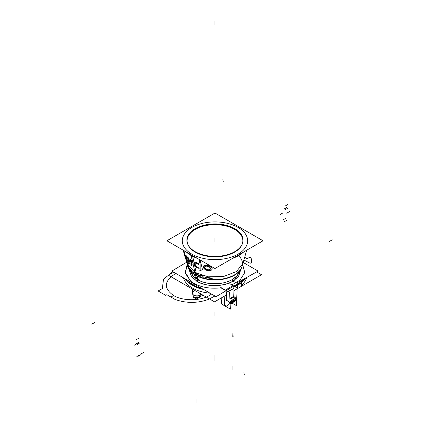 <?xml version="1.0" encoding="UTF-8"?>
<svg xmlns="http://www.w3.org/2000/svg" width="424" height="424" viewBox="0 0 424 424"><rect width="100%" height="100%" fill="white"/><g stroke="black" fill="none" stroke-linecap="round" stroke-linejoin="round"><path stroke-width="0.64" d="M193.975 251.146A27.984 16.16 0 0 0 221.376 256.186A27.984 16.16 0 0 0 242.009 244.622M187.7 244.081A27.862 16.086 180 0 1 201.702 226.628A27.862 16.086 180 0 1 234.668 229.4A27.862 16.086 180 0 1 242.237 244.081A27.862 16.086 0 0 0 228.239 226.628A27.862 16.086 0 0 0 195.268 229.4A27.862 16.086 180 0 1 234.668 229.4A27.862 16.086 180 0 1 234.668 252.148A27.862 16.086 180 0 1 195.268 252.148A27.862 16.086 180 0 1 195.268 229.4A27.862 16.086 0 0 0 187.339 242.841M242.146 244.314A27.862 16.086 180 0 1 222.717 256.223A27.862 16.086 180 0 1 195.268 252.148A27.862 16.086 180 0 1 187.79 244.314M235.961 229.776A27.984 16.16 0 0 0 201.76 226.215A27.984 16.16 0 0 0 187.927 244.622A27.984 16.16 0 0 0 196.46 252.582M214.968 268.53L166.897 240.774L214.968 213.018L263.039 240.774L214.968 268.53M238.081 227.428A32.685 18.868 0 0 0 191.855 227.428A32.685 18.868 0 0 0 191.855 254.119A32.685 18.868 0 0 0 238.081 254.119A32.685 18.868 0 0 0 238.081 227.428A32.685 18.868 0 0 0 191.855 227.428A32.685 18.868 0 0 0 191.855 254.119A32.685 18.868 0 0 0 238.081 254.119A32.685 18.868 0 0 0 238.081 227.428A32.685 18.868 0 0 0 191.855 227.428A32.685 18.868 0 0 0 191.855 254.119A32.685 18.868 0 0 0 238.081 254.119A32.685 18.868 0 0 0 238.081 227.428A32.685 18.868 0 0 0 191.855 227.428A32.685 18.868 0 0 0 191.855 254.119A32.685 18.868 0 0 0 238.081 254.119A32.685 18.868 0 0 0 238.081 227.428A32.685 18.868 0 0 0 191.855 227.428A32.685 18.868 0 0 0 191.855 254.119A32.685 18.868 0 0 0 238.081 254.119A32.685 18.868 0 0 0 238.081 227.428M192.692 256.027A1.018 0.551 -63 0 1 192.777 255.714M191.176 260.368L192.258 260.421L191.155 255.54A33.676 19.44 180 0 0 197.367 258.364A33.676 19.44 180 0 1 191.155 255.54A33.676 19.44 0 0 0 197.367 258.364A33.676 19.44 180 0 1 191.155 255.54A33.676 19.44 180 0 1 186.258 251.951M191.256 254.84A1.018 0.588 120 0 0 191.15 255.195A1.018 0.588 -60 0 1 191.256 254.84A1.018 0.588 120 0 0 191.15 255.195A1.018 0.588 -60 0 1 191.256 254.84A1.018 0.588 -60 0 0 191.15 255.195M196.863 275.982L192.618 255.99A33.798 19.515 180 0 1 187.276 252.54A33.798 19.515 180 0 0 192.618 255.99L196.863 275.982A27.375 15.805 180 0 1 187.959 266.696L185.654 258.645L187.959 266.696A27.375 15.805 180 0 0 196.863 275.982A24.407 13.176 -63 0 0 198.777 280.285M187.323 264.47L187.074 263.606L194.976 272.494L195.135 273.189L193.328 272.054L193.418 272.743L195.162 273.316L195.597 275.245L195.162 273.316L195.713 273.538L195.135 273.189L194.976 272.494L208.322 276.814L223.618 276.49L236.375 271.609L242.862 263.606L241.998 266.638M192.554 261.735L195.522 274.911A27.502 15.879 180 0 1 187.837 266.272A27.502 15.879 0 0 0 195.522 274.911A27.502 15.879 0 0 0 223.379 278.801A27.502 15.879 0 0 0 242.099 266.272A27.502 15.879 180 0 1 223.379 278.801A27.502 15.879 180 0 1 195.522 274.911A27.502 15.879 0 0 0 231.462 276.39A27.502 15.879 0 0 0 239.083 256.059A27.502 15.879 180 0 1 231.462 276.39A27.502 15.879 180 0 1 195.522 274.911L192.554 261.735L195.522 274.911A27.502 15.879 0 0 0 231.462 276.39A27.502 15.879 0 0 0 239.083 256.059M187.334 264.412L187.869 266.198M188.182 266.913L187.609 265.456M187.434 264.857L188.505 267.242L187.276 264.311L185.267 273.098L190.678 281.181C198.432 286.9 208.513 289.115 220.909 287.827L225.139 290.265L220.909 287.827C208.513 289.115 198.432 286.9 190.678 281.181L185.293 273.22L187.101 264.56M189.719 269.314L192.183 271.8L192.136 271.159L189.04 268.074L189.719 269.314M185.288 257.569L184.864 256.202M184.875 256.345L184.668 255.582M183.47 251.278L183.799 252.148M183.486 251.321L183.364 251.045M183.459 251.305L183.841 252.158M183.799 252.073L184.249 253.038M184.196 252.927L184.726 254.098M184.71 255.439L184.7 253.976L184.71 255.439M184.705 254.49L184.456 253.891M184.509 254.024L184.005 252.858M184.043 252.943L183.778 252.359M184.053 253.043L183.804 252.418M184.302 253.907L184.021 252.937M184.573 254.856L184.26 253.769M184.753 255.868L184.53 254.713M184.716 255.736L185.049 256.695M184.838 255.746L185.627 257.214L184.838 255.746M185.012 256.605L185.368 257.304M185.548 258.709L185.542 257.236L185.548 258.709M185.94 258.412L185.643 257.236L185.94 258.412M185.601 258.2L185.256 257.479M185.378 257.463L185.256 257.151M188.007 261.783L187.201 260.659M185.781 255.603L186.221 258.174L187.339 260.665L186.719 259.435L188.071 261.682L187.339 260.665L188.071 261.682L189.168 262.112L188.071 261.682L189.168 262.112L188.071 261.682L186.719 259.435L185.781 255.603L186.777 256.186L187.912 257.686L186.125 255.624L186.777 256.186L186.125 255.624L185.781 255.603L186.125 255.624L185.781 255.603L185.707 256.085L185.781 255.603L186.125 255.624M187.27 260.781L186.587 259.43M186.645 259.567L186.094 258.168M186.141 258.296L185.754 257.008M185.781 257.108L185.595 256.112M185.601 256.181L185.686 255.646M185.664 255.672L186.046 255.693L185.664 255.672M185.998 255.667L186.708 256.281M186.639 256.207L187.488 257.257M187.403 257.14L188.24 258.486M188.033 258.598L188.039 257.617L188.033 258.598M187.827 257.734L188.802 258.301L187.827 257.734M188.786 264.284L188.754 258.216L188.786 264.284L190 263.543L189.024 262.986L190 263.543M190.053 263.452L188.855 258.216L190.053 263.452M189.083 262.149L187.933 261.709M187.821 260.967L188.378 261.407M187.959 260.951L188.452 261.343L188.86 260.898L188.452 261.343L187.959 260.951L188.754 261.295L187.959 260.951L186.979 259.377L187.959 260.951M241.977 266.696A27.375 15.805 180 0 1 217.459 279.866A27.375 15.805 180 0 1 189.21 269.478L183.905 250.595L189.21 269.478A27.375 15.805 180 0 0 217.459 279.866A27.375 15.805 180 0 0 241.977 266.696A27.375 15.805 180 0 1 217.459 279.866A27.375 15.805 180 0 1 189.21 269.478A27.375 15.805 180 0 0 217.459 279.866A27.375 15.805 180 0 0 241.977 266.696L246.694 250.213L241.977 266.696M242.661 252.54A33.798 19.515 180 0 1 234.345 257.341A33.798 19.515 180 0 0 242.661 252.54A33.798 19.515 180 0 1 234.345 257.341A33.798 19.515 180 0 0 242.661 252.54M195.591 257.341A33.798 19.515 180 0 1 187.276 252.54A33.798 19.515 180 0 0 195.591 257.341A33.798 19.515 180 0 1 187.276 252.54A33.798 19.515 180 0 0 195.591 257.341M190.895 270.544L189.427 268.689L191.468 270.798L190.895 270.544M206.085 277.561L205.863 277.317L206.976 277.386L211.046 278.139L208.666 278.144L206.085 277.561M196.386 274.355L200.812 276.363L197.006 274.524L200.398 275.637L196.826 274.185L196.153 274.089L196.386 274.355M201.511 275.446L202.423 276.925L203.504 277.222L202.487 275.738L201.511 275.446M205.969 277.704L210.383 278.425L212.445 278.234L205.396 277.063L204.66 277.164L205.969 277.704M187.286 260.219L187.896 261.052M186.846 259.366L187.36 260.341M186.502 258.486L186.91 259.504M186.624 258.492L187.424 260.23L186.284 257.055L186.624 258.492M186.269 257.67L186.549 258.613M186.184 257.087L186.295 257.776M186.263 256.78L186.184 257.156M186.353 256.727L186.38 257.665L186.602 256.721L187.599 257.771L186.602 256.721M186.523 256.796L186.242 256.806L186.523 256.796M186.973 257.188L186.475 256.774M187.535 257.887L186.899 257.108M188.033 258.682L187.456 257.776M188.102 258.561L187.037 257.082L188.77 260.219L188.102 258.561M188.426 259.525L187.959 258.555M188.68 260.331L188.373 259.393M188.754 260.993L188.654 260.225M188.632 261.37L188.754 260.908M188.325 261.391L188.664 261.338L188.325 261.391M204.596 267.475L205.031 268.36M204.707 267.464L205.804 268.959L206.811 269.526L209.223 269.849L210.564 269.002L210.14 267.544L208.253 266.367L205.894 266.012L205.11 266.267L204.707 267.464L205.804 268.959L206.811 269.526L209.223 269.849L210.564 269.002L210.58 268.286L209.329 266.887L205.894 266.012L204.713 266.765L204.707 267.464L205.11 266.267L205.894 266.012L209.329 266.887L210.58 268.286L210.564 269.002L209.223 269.849L206.811 269.526L205.804 268.959L204.707 267.464L205.804 268.959L206.811 269.526L209.223 269.849L210.564 269.002L210.58 268.286L209.329 266.887L205.894 266.012L205.11 266.267L204.707 267.464M204.956 268.26L205.762 269.06M205.645 268.975L206.785 269.616M206.636 269.553L208.014 269.908M207.855 269.887L209.186 269.892M209.043 269.913L209.848 269.669M209.928 269.627L210.479 269.007M210.437 269.108L210.458 268.291M210.489 268.392L209.997 267.555M210.081 267.65L209.165 266.908M209.286 266.988L208.073 266.399M208.216 266.458L206.838 266.097M206.986 266.118L205.725 266.087M205.863 266.065L205.041 266.309M205.052 266.298L204.601 266.871M204.633 266.786L204.622 267.576M192.104 260.442L192.485 260.733M191.505 260.135L192.533 260.633L192.114 260.331L191.155 255.54L192.258 260.421L192.962 261.025L192.533 260.633L192.962 261.025L192.724 261.608L192.146 261.067L191.473 261.269L192.21 265.032L191.473 261.269L191.5 261.831L191.643 260.946L191.473 261.269L192.146 261.067L191.473 261.269M192.374 260.643L192.92 261.136M192.427 261.815L192.888 261.052L192.427 261.815M192.671 261.719L192.295 261.327M192.39 261.428L191.993 261.104M192.099 261.163L191.537 261.009M191.569 260.993L191.372 261.375L191.569 260.993M191.378 261.29L191.41 261.937M191.394 261.836L191.531 262.525M191.537 265.504L191.516 262.414L191.537 265.504M191.182 264.56L191.531 264.762L191.182 264.56M190.084 265.27L190.116 259.244L190.084 265.27L191.277 264.618M191.531 264.571A30.401 17.554 0 0 1 191.41 264.486A30.401 17.554 0 0 0 191.531 264.571A30.401 17.554 0 0 1 191.41 264.486L190.217 259.244A32.076 18.518 0 0 0 190.975 259.758A32.076 18.518 180 0 1 190.217 259.244L191.41 264.486L190.217 259.244A32.076 18.518 0 0 0 190.975 259.758M190 259.308L190.975 259.875L190 259.308M190.927 260.575L190.927 259.79L190.927 260.575M191.044 260.453L191.431 260.182L191.044 260.453M191.372 260.204L192.067 260.421M195.135 266.267L194.245 264.974M194.33 262.223L196.328 262.403L195.151 262.09L194.33 262.223L195.151 262.09L194.33 262.223L193.901 262.79L194.33 262.223L193.901 262.79L193.916 263.755L193.901 262.79L194.383 264.974L193.916 263.755L195.188 266.15L194.383 264.974L196.286 267.184L195.188 266.15L196.286 267.184L198.57 268.18L197.579 267.92L199.434 268.122L197.579 267.92L195.188 266.15L193.916 263.755L193.901 262.79L194.34 262.223M194.309 265.095L193.8 263.755M193.826 263.871L193.805 262.806M193.779 262.885L194.261 262.26L195.098 262.154M194.998 262.143L196.286 262.483M196.158 262.435L197.293 263.018M198.353 263.654L195.151 262.09L198.353 263.654L198.628 264.83L198.353 263.654L197.33 262.922L198.353 263.654L198.628 264.83M197.16 262.938L198.315 263.76M198.252 263.654L198.262 265.117L198.252 263.654M198.549 264.936L197.441 263.898M195.671 263.012L194.849 263.569L195.671 263.012L196.476 263.214L195.671 263.012L197.605 263.887L196.476 263.214L198.602 264.82L196.476 263.214L195.125 263.14L194.876 264.237L195.708 265.848L197.314 267.067L198.395 267.274L199.132 266.924L198.395 267.274L199.132 266.924L198.395 267.274L197.314 267.067L198.395 267.274L199.132 266.924M197.558 263.993L196.312 263.251M196.439 263.304L195.522 263.076M195.623 263.081L195.051 263.182M195.056 263.182L194.743 263.67M194.759 263.596L194.786 264.353M194.759 264.242L195.109 265.17M195.045 265.053L195.655 265.965M195.565 265.853L196.386 266.659M196.27 266.569L197.271 267.147M197.144 267.094L198.342 267.321M198.236 267.337L199.057 266.95L198.236 267.337M199.386 268.175L198.406 268.233M198.527 268.249L197.414 267.957M197.536 268.01L196.127 267.2M196.238 267.284L195.04 266.15M198.914 270.438L198.973 259.864L198.914 270.438L200.181 269.743M199.105 260.039L200.149 264.444L199.105 260.039M198.92 259.933L199.9 260.49L198.92 259.933M200.186 270.851L200.128 260.209L200.186 270.851L203.138 269.06M200.229 260.251L202.428 269.383L200.229 260.251M206.499 270.284L204.909 269.399M204.082 265.514L206.795 265.238L210.177 266.41L212.148 268.403L212.064 269.42L211.274 270.205L209.949 270.644L206.53 270.194L204.002 268.339L203.435 267.2L203.462 266.198L204.082 265.514L203.462 266.198L203.435 267.2L204.002 268.339L206.53 270.194L209.949 270.644L211.274 270.205L212.064 269.42L212.148 268.403L211.449 267.337L208.576 265.684L206.795 265.238L204.082 265.514L206.795 265.238L208.576 265.684L211.449 267.337L212.148 268.403L212.064 269.42L211.274 270.205L209.949 270.644L206.53 270.194L204.002 268.339L203.435 267.2L203.462 266.198L204.082 265.514L206.795 265.238L208.576 265.684L211.449 267.337L212.148 268.403L212.064 269.42L211.274 270.205L209.949 270.644L206.53 270.194L204.002 268.339L203.435 267.2L203.462 266.198L204.098 265.498M205.025 269.489L203.859 268.344M203.939 268.45L203.319 267.205M203.345 267.316L203.377 266.208M203.34 266.298L204.024 265.541M205.179 265.228L204.045 265.53M205.041 265.244L206.769 265.302M206.621 265.281L208.544 265.769M208.401 265.716L210.14 266.505M210.013 266.431L211.396 267.449M211.3 267.353L212.064 268.519M212.032 268.413L211.942 269.526M211.989 269.436L211.247 270.226M211.226 270.236L209.779 270.713M209.917 270.692L208.078 270.703M208.226 270.719L206.361 270.226M196.609 279.034A24.407 14.946 -56.8 0 1 194.441 274.582M236.38 276.512L232.426 279.485C223.056 284.785 208.163 285.633 197.695 279.729C208.163 285.633 223.056 284.785 232.426 279.485L233.041 281.096C223.342 286.576 207.93 287.456 197.096 281.34A1.018 0.588 120 0 0 197.717 280.55A1.018 0.588 120 0 0 197.695 279.729A1.018 0.588 -60 0 1 197.717 280.55A1.018 0.588 -60 0 1 197.096 281.34L191.489 276.427L189.608 270.803L191.489 276.427L197.096 281.34L191.489 276.427L189.608 270.803L191.489 276.427L197.096 281.34A1.018 0.588 120 0 0 197.717 280.55A1.018 0.588 120 0 0 197.695 279.729L194.208 277.185M195.618 275.303A24.407 14.087 120 0 0 197.658 279.681A24.407 14.087 -60 0 1 195.618 275.303A24.407 14.087 120 0 0 197.658 279.681A24.407 14.087 -60 0 1 195.618 275.303A24.407 14.087 120 0 0 197.611 279.617M232.755 279.262C223.57 285.103 206.451 285.225 197.361 279.506L196.715 281.229C206.144 287.159 223.904 287.037 233.444 280.974L232.755 279.262M237.769 274.89L235.241 277.54L232.214 279.575L232.85 281.313L238.654 276.395L240.461 270.538M240.323 270.809L234.308 280.322L240.323 270.809L238.638 276.204L233.47 280.847L238.638 276.204L240.323 270.809L238.638 276.204L233.47 280.847M193.969 276.957L197.695 279.729C208.163 285.633 223.056 284.785 232.426 279.485L233.041 281.096L232.426 279.485C223.056 284.785 208.163 285.633 197.695 279.729A1.018 0.588 -60 0 1 197.717 280.55A1.018 0.588 -60 0 1 197.096 281.34L191.489 276.427L189.608 270.803M189.47 270.517L191.41 276.533L197.282 281.557L197.907 279.824L195.279 278.086L192.406 275.192M238.103 283.518L216.092 296.673L171.805 271.106L186.677 262.212M188.993 262.223L185.108 272.081L190.678 281.181L185.267 273.098L187.276 264.306L185.267 273.098L190.678 281.181C198.432 286.9 208.513 289.115 220.909 287.827C208.513 289.115 198.432 286.9 190.678 281.181C198.432 286.9 208.513 289.115 220.909 287.827L225.139 290.265M232.856 285.654L225.398 290.106L232.702 285.744L225.398 290.106L232.702 285.744L231.568 285.087M231.864 284.912L235.283 282.872L231.864 284.912M235.691 282.628L233.364 281.282M197.096 281.34C207.93 287.456 223.342 286.576 233.041 281.096C223.342 286.576 207.93 287.456 197.096 281.34C207.93 287.456 223.342 286.576 233.041 281.096C223.342 286.576 207.93 287.456 197.096 281.34A1.018 0.588 -60 0 0 197.717 280.55A1.018 0.588 -60 0 0 197.695 279.729C208.163 285.633 223.056 284.785 232.426 279.485L233.041 281.096L232.426 279.485L237.217 275.584M236.979 282.872L258.131 271.09L243.191 262.461M240.132 280.153L236.131 282.384L239.889 280.285L236.131 282.384L239.889 280.285L244.749 272.595L242.623 264.449L244.749 272.595L239.889 280.285L244.749 272.595L242.623 264.449L244.749 272.595L239.889 280.285L235.797 282.57M245.13 278.335A31.927 18.433 180 0 1 234.059 287.064A31.927 18.433 180 0 0 245.13 278.335M203.743 289.544A31.927 18.433 180 0 1 185.076 278.769A31.927 18.433 180 0 0 203.743 289.544M189.056 283.513L184.679 278.536L189.056 283.513L184.679 278.536L189.056 283.513L204.866 290.191M210.071 293.196A31.927 18.433 180 0 1 183.417 277.81A31.927 18.433 0 0 0 210.071 293.196A31.927 18.433 180 0 1 183.417 277.81A31.927 18.433 0 0 0 210.071 293.196A31.927 18.433 180 0 1 183.417 277.81M246.593 277.519A31.927 18.433 180 0 1 241.616 285.135A31.927 18.433 0 0 0 246.593 277.519A31.927 18.433 180 0 1 241.616 285.135A31.927 18.433 0 0 0 246.593 277.519A31.927 18.433 180 0 1 241.616 285.135M241.442 285.283L241.442 282.713M188.881 282.914L189.761 281.472M190.01 281.616A2.035 1.346 128.9 0 0 189.104 283.094A2.035 1.346 -51.1 0 1 190.01 281.616A2.035 1.346 128.9 0 0 189.104 283.094A2.035 1.346 -51.1 0 1 190.01 281.616A2.035 1.346 -51.1 0 0 189.104 283.094M189.332 283.274L190.265 281.759M220.724 287.408L229.607 292.539L230.38 309.117L221.498 303.987L221.217 297.987M226.999 300.155L226.649 292.714M226.617 292.422L225.828 290.853M222.876 292.618L222.897 292.894L222.876 292.618M224.148 296.291L224.932 304.962M224.943 305.068L225.547 306.011M225.637 306.07L227.036 305.826M227.232 305.741L229.829 303.626M229.941 303.287L229.925 302.937M229.861 302.688L229.373 301.983M229.172 301.814L227.386 300.78M227.306 300.733L226.999 300.245L227.306 300.733M234.218 296.238L233.868 296.44M234.218 288.039L228.017 291.617M226.501 300.69L226.501 292.491M229.888 298.581L233.841 296.296M233.714 296.275L234.069 288.283L233.714 296.275L234.069 288.283L233.714 296.275L234.069 288.283L229.23 291.171M234.233 296.832L229.925 299.317M233.863 296.191L229.882 298.485M227.253 300.86L226.888 300.219M233.979 296.88L233.709 296.371L233.979 296.88L229.919 299.227L233.979 296.88L233.709 296.371L233.979 296.88L229.919 299.227L233.979 296.88L233.709 296.371M233.788 296.328L231.022 297.924L231.319 298.416L234.069 296.832M229.776 283.704L237.175 287.981L236.396 305.614L231.933 303.038M235.85 297.961L234.064 296.927M234.069 288.124L233.38 286.343L234.069 288.124M233.661 302.042L230.142 304.072L236.369 299.848L230.115 303.457L236.369 299.848L230.115 303.457L236.369 299.848L233.423 302.164L236.369 299.848M236.65 299.413L230.105 303.192L236.523 299.487L230.105 303.192L236.523 299.487L236.539 299.116M236.491 298.856L236.046 298.13M236.232 298.024L230.031 301.607M229.289 302.036L227.068 300.754M230.025 301.491L235.993 298.04M230.015 301.326L236.051 297.844M229.103 301.851L229.84 302.985L236.698 298.841M230.078 302.678L236.544 298.947M236.677 299.519L229.787 303.499L229.787 302.731L236.677 298.75L236.677 299.519M229.601 303.754A0.811 0.472 -120 0 0 229.644 303.738A0.811 0.472 -120 0 0 229.803 303.24M229.866 303.33L232.633 301.734L229.739 303.674M236.566 299.72L229.76 303.648L226.861 305.969M227.116 305.821L225.685 306.377M225.319 306.027L225.923 306.372M224.826 305.026A0.811 0.472 -120 0 0 225.494 306.149M223.946 296.408L224.354 305.619M226.501 294.934L214.528 301.846L168.429 275.234L173.697 272.197M234.218 290.482L261.497 274.731L256.637 271.922M196.386 227.985A28.101 16.223 0 0 0 187.583 243.795A28.101 16.223 0 0 0 208.067 255.884A28.101 16.223 0 0 0 236.046 250.886M187.816 244.383A27.862 16.086 0 0 0 207.278 256.234A27.862 16.086 0 0 0 234.668 252.148A27.862 16.086 0 0 0 242.12 244.383M233.55 252.328A28.101 16.223 0 0 0 242.353 243.795A28.101 16.223 0 0 0 227.805 225.722A28.101 16.223 0 0 0 193.89 229.426M200.441 293.715L200.398 294.998M200.398 295.062L200.393 295.221A4.532 2.618 0 0 1 195.565 295.973A4.532 2.618 0 0 1 192.475 293.7M195.962 291.129L192.358 289.051M193.969 296.652A3.154 1.823 0 0 0 199.222 297.42L200.112 295.39L199.222 297.42A3.154 1.823 180 0 1 193.969 296.652L194.022 296.752A3.1 1.791 180 0 0 196.328 297.987A3.1 1.791 180 0 0 199.317 297.425A1.018 0.625 -123.7 0 1 199.222 297.505A1.018 0.625 -123.4 0 0 199.296 297.436L200.298 295.279M200.441 294.977A4.595 2.65 180 0 1 196.005 295.809A4.595 2.65 180 0 1 192.591 293.98A4.595 2.65 180 0 1 192.432 292.894M192.644 294.081A4.542 2.624 0 0 0 200.202 295.184A4.542 2.624 0 0 0 201.278 294.198A4.595 2.65 180 0 1 200.033 295.21M193.901 296.514L192.984 297.039L196.317 298.962L197.966 298.014L196.317 298.962L192.984 297.039L193.901 296.514M202.921 295.152L199.863 296.917L202.921 295.152M199.216 297.51L196.99 298.114L194.457 297.266L199.063 297.6L199.529 297.266L198.909 297.685A1.018 0.546 -116.8 0 0 199.02 297.595M200.112 295.39L199.222 297.42A3.154 1.823 0 0 0 200.017 296.652A3.154 1.823 180 0 1 199.222 297.42A3.154 1.823 180 0 1 195.279 297.659A3.154 1.823 180 0 1 194.049 295.48A3.154 1.823 0 0 0 195.279 297.659A3.154 1.823 0 0 0 199.222 297.42L200.112 295.39L199.222 297.42A3.154 1.823 180 0 1 195.279 297.659A3.154 1.823 180 0 1 194.049 295.48M200.017 296.646L199.964 296.752A3.1 1.791 180 0 1 199.042 297.584L199.916 295.491M200.048 293.488L199.99 295.454A4.532 2.618 0 0 0 201.336 294.235M241.616 285.304L241.616 282.411L234.573 286.476M237.127 285.119L241.23 282.829M237 285.193A2.035 1.193 -119.1 0 0 236.836 284.276M241.537 282.453A2.035 1.193 -119.1 0 0 240.811 280.741M237.255 285.045A2.035 1.155 -120.9 0 0 237.064 284.138M241.224 283.004L240.318 281.011M240.631 280.842L241.436 282.511L240.631 280.842M241.616 282.564L245.326 278.224M226.448 292.947A2.035 1.155 -120.9 0 0 225.669 290.949M225.043 290.323L227.805 288.67M228.488 289.263L229.22 290.922M189.703 254.315A1.018 0.625 -56.8 0 1 189.793 253.992M243.678 251.951A33.676 19.44 180 0 1 232.569 258.364A33.676 19.44 0 0 0 243.678 251.951A33.676 19.44 180 0 1 232.569 258.364A33.676 19.44 180 0 0 243.678 251.951M234.668 229.4A27.862 16.086 180 0 1 234.668 252.148A27.862 16.086 180 0 1 195.268 252.148A27.862 16.086 180 0 1 195.268 229.4A27.862 16.086 180 0 1 234.668 229.4A27.862 16.086 180 0 1 234.668 252.148A27.862 16.086 180 0 1 195.268 252.148A27.862 16.086 180 0 1 195.268 229.4A27.862 16.086 180 0 1 234.668 229.4M195.268 229.4A27.862 16.086 0 0 0 195.268 252.148A27.862 16.086 0 0 0 234.668 252.148A27.862 16.086 0 0 0 234.668 229.4A27.862 16.086 0 0 0 195.268 229.4A27.862 16.086 180 0 1 234.668 229.4A27.862 16.086 180 0 1 234.668 252.148A27.862 16.086 180 0 1 195.268 252.148A27.862 16.086 180 0 1 195.268 229.4A27.862 16.086 0 0 0 195.268 252.148A27.862 16.086 0 0 0 234.668 252.148A27.862 16.086 0 0 0 234.668 229.4A27.862 16.086 0 0 0 195.268 229.4M188.314 258.364L188.145 257.617A32.076 18.518 0 0 0 188.812 258.184A32.076 18.518 180 0 1 188.145 257.617L188.314 258.364L188.145 257.617A32.076 18.518 0 0 0 188.812 258.184M191.155 260.357L191.028 259.79M191.643 260.946L192.724 261.608L192.962 261.025L192.258 260.421M188.77 260.219L188.505 259.398L188.77 260.219M195.125 263.14L194.876 264.237L195.708 265.848L194.849 263.569L195.708 265.848L197.314 267.067L195.708 265.848L197.314 267.067L198.395 267.274M199.073 259.907A33.337 19.25 0 0 0 200.128 260.225A33.337 19.25 180 0 1 199.073 259.907A33.337 19.25 0 0 0 200.128 260.225M234.069 288.283L228.255 291.754M200.202 295.184A4.542 2.624 180 0 1 193.784 295.184A4.542 2.624 180 0 1 193.784 291.479A4.542 2.624 0 0 0 193.784 295.184A4.542 2.624 0 0 0 200.202 295.184A4.542 2.624 180 0 1 193.784 295.184A4.542 2.624 180 0 1 193.784 291.479M200.25 293.609L200.208 295.115M236.947 284.207L237.127 285.002M191.855 285.002L203.292 289.285L191.855 285.002L184.44 278.398L191.855 285.002M234.022 286.99L245.766 277.98L234.022 286.99M243.885 262.859L243.259 262.212L243.885 262.859M214.968 241.606L214.968 238.283L214.968 241.606M191.282 255.274A1.018 0.583 -60.3 0 1 191.388 254.914M214.968 361.174L214.968 357.851L214.968 361.174M185.097 255.142L184.8 253.976M214.968 358.211L214.968 354.893L214.968 358.211M192.724 261.608L192.962 261.025M191.41 264.486L190.217 259.244M172.812 271.689L163.505 279.268L162.35 288.537L158.12 290.981L165.694 295.348L166.828 294.691L170.952 297.07L173.596 295.544C163.887 288.596 163.956 281.674 173.798 274.789L176.124 273.597L173.798 274.789C163.956 281.674 163.887 288.596 173.596 295.544L170.952 297.07L173.596 295.544L170.952 297.07L175.149 299.498C186.332 303.372 197.467 303.33 208.566 299.376L214.92 295.994L208.566 299.376C197.467 303.33 186.332 303.372 175.149 299.498L166.828 294.691L165.694 295.348L158.12 290.981L162.35 288.537L163.505 279.268L172.812 271.689M211.608 294.081L209.546 295.427C200.202 301.104 183.046 301.157 173.596 295.544C183.046 301.157 200.202 301.104 209.546 295.427L211.608 294.081M287.944 208.147L285.071 209.753M287.944 204.373L285.071 206.091M237.546 288.188L237.546 285.32L237.546 288.188M246.773 258.619L244.643 257.384L247.351 258.619L246.773 258.619M243.89 260.007L249.927 263.15L251.448 262.901L251.649 261.465L251.114 257.956L250.42 257.4L249.365 257.453L247.351 258.619L249.365 257.453L247.351 258.619L249.365 257.453L247.351 258.619L249.365 257.453L247.351 258.619L249.365 257.453L250.881 257.665L250.42 257.4L251.114 257.956L251.649 261.465L251.114 257.956L251.649 261.55L251.448 262.901L251.649 261.55L251.448 262.901L251.649 261.55L251.448 262.901L251.649 261.55L251.448 262.901L251.05 263.129L249.927 263.15L251.05 263.129L249.927 263.15L251.05 263.129L249.927 263.15L251.05 263.129L249.927 263.15L243.89 260.007M332.252 239.809L329.379 241.473M140.927 354.014L143.805 352.355M230.105 303.192L236.523 299.487M138.155 356.229L141.033 354.57M136.857 356.552L139.729 354.893M134.387 345.168L137.265 343.509M188.494 281.96L197.123 286.942L201.893 288.474L197.123 286.942L188.494 281.96M233.772 286.555L244.478 278.695L233.772 286.555M214.968 24.523L214.968 21.2L214.968 24.523M214.968 312.488L214.968 315.811L214.968 312.488M196.99 399.477L196.99 402.8L196.99 399.477M196.99 302.503L196.99 299.185L196.99 302.503M232.946 366.357L232.946 369.68L232.946 366.357M222.876 179.151L223.199 181.493M244.282 374.874L243.959 372.532M233.131 336.603L232.972 333.2M232.76 336.391L232.914 333.163M136.056 339.804L138.929 338.204M236.131 282.384L239.889 280.285L244.749 272.595L242.623 264.449M136.056 343.822L138.929 342.104M91.748 324.201L94.621 322.542M283.073 212.837L280.195 214.496M285.845 218.249L282.967 219.908M287.143 220.077L284.271 221.741M289.613 211.539L286.735 213.203M286.81 207.495L283.937 209.096M137.191 344.474L140.063 342.756M225.398 290.106L232.702 285.744M185.548 258.264L185.452 257.935L185.548 258.264M185.315 257.447L185.193 257.024L185.315 257.447M184.71 255.328L184 252.847L184.71 255.328M183.544 251.262L183.242 250.213L183.544 251.262M187.943 266.638L187.53 265.201M187.482 265.032L187.371 264.65M237.196 275.611L241.749 267.396L237.207 275.595M193.196 276.151L188.187 267.396L193.015 275.939M192.268 288.998L192.459 293.556"/></g></svg>
